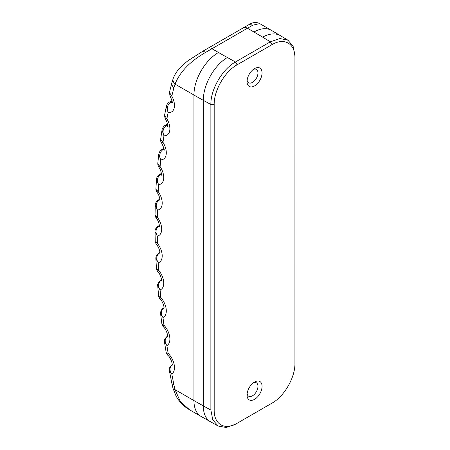 <?xml version="1.0" encoding="UTF-8"?>
<svg xmlns="http://www.w3.org/2000/svg" width="450" height="450" viewBox="0 0 450 450"><rect width="100%" height="100%" fill="white"/><g stroke="black" fill="none" stroke-linecap="round" stroke-linejoin="round"><path stroke-width="0.67" d="M214.183 410.051L210.876 410.074A12277.963 7088.619 0 0 0 203.293 405.866L203.293 100.316A12277.963 7088.619 180 0 1 210.876 104.518L210.876 410.074L212.794 419.946L218.239 426.06L226.142 427.5L235.434 424.243L237.071 423.298C224.826 430.701 213.879 424.367 214.183 410.051L214.183 104.501C213.874 90.546 224.831 71.556 237.071 64.828L272.036 44.64C284.299 37.249 295.211 43.571 294.924 57.887L294.919 363.943L294.958 55.98L293.124 46.305L287.938 40.185L279.911 38.531L270.366 41.822L235.434 61.993C222.322 69.176 210.544 89.544 210.876 104.518L214.183 104.501M271.299 403.537L237.105 423.281M294.958 361.53L294.924 363.437C295.234 377.392 284.276 396.382 272.036 403.116L272.036 403.116M262.058 72.922A10.609 6.126 120 0 0 254.554 68.591A10.609 6.126 120 0 0 247.05 81.585A10.609 6.126 120 0 0 254.554 85.916A10.609 6.126 120 0 0 262.058 72.922M262.058 386.353A10.609 6.126 120 0 0 254.554 382.022A10.609 6.126 120 0 0 247.05 395.016A10.609 6.126 120 0 0 254.554 399.347A10.609 6.126 120 0 0 262.058 386.353M172.288 364.573C169.824 366.497 168.868 368.618 169.431 370.924L171.799 373.916A13.984 8.072 -120 0 0 168.148 353.34L166.202 352.727L167.456 354.983L168.148 353.34A713.768 412.093 60 0 1 166.894 345.555C164.329 341.814 164.655 338.608 167.867 335.925M167.372 336.116A3.859 2.228 -120 0 1 167.428 336.082A3.859 2.228 -120 0 0 167.428 336.082L167.625 335.97A3.859 2.228 -120 0 0 167.434 336.082C164.846 338.462 163.879 340.537 164.526 342.304L166.894 345.555A13.984 8.072 -120 0 0 163.963 325.221L161.944 324.366L163.131 326.672L163.963 325.221A713.768 412.093 60 0 1 162.99 317.537C160.509 313.712 160.886 310.455 164.121 307.772M164.042 307.777A3.859 2.228 -120 0 0 163.575 307.941C161.398 309.353 160.419 311.383 160.627 314.032L162.99 317.537A13.984 8.072 -120 0 0 160.785 297.489L158.692 296.381L159.789 298.733M163.963 308.559C164.604 307.856 162.737 300.949 159.812 298.755L160.785 297.489A713.768 412.093 60 0 1 160.088 289.924C157.697 286.014 158.124 282.713 161.381 280.029A3.859 2.228 -120 0 0 160.729 280.209A3.859 2.228 -120 0 0 160.672 280.249M161.477 279.782L160.729 280.209C158.079 282.876 157.084 284.856 157.742 286.138L160.088 289.924A13.984 8.072 -120 0 0 158.614 270.208L156.454 268.83L157.517 271.277L158.614 270.208A713.768 412.093 60 0 1 158.197 262.772C155.897 258.784 156.386 255.448 159.666 252.765A3.859 2.228 -120 0 0 158.901 252.945A3.859 2.228 -120 0 0 158.844 252.984M159.924 252.354L156.842 254.931C156.015 256.629 155.694 257.889 155.88 258.711L158.197 262.772A13.984 8.072 -120 0 0 157.461 243.416L155.239 241.763L156.24 244.305L157.461 243.416A713.768 412.093 60 0 1 157.32 236.132C155.121 232.076 155.672 228.707 158.968 226.029A3.859 2.228 -120 0 0 158.096 226.204A3.859 2.228 -120 0 0 158.091 226.204A3.859 2.228 -120 0 0 158.04 226.237M159.401 225.45L158.096 226.204C155.818 227.97 154.8 229.821 155.042 231.767L157.32 236.132A13.984 8.072 -120 0 0 157.32 217.187L155.047 215.235L155.97 217.856M159.345 226.822C159.817 227.312 159.075 220.933 155.993 217.884L157.32 217.187A713.768 412.093 60 0 1 157.461 210.06C155.362 205.942 155.976 202.551 159.3 199.873A3.859 2.228 -120 0 0 158.31 200.031A3.859 2.228 -120 0 0 158.31 200.036A3.859 2.228 -120 0 0 158.259 200.064M159.891 199.119L158.31 200.031C156.083 201.847 155.059 203.631 155.239 205.391L157.461 210.06A13.984 8.072 -120 0 0 158.197 191.559L155.88 189.292L156.763 192.066L158.197 191.559A713.768 412.093 60 0 1 158.614 184.607C156.628 180.439 157.303 177.024 160.65 174.352A3.859 2.228 -120 0 0 159.547 174.493A3.859 2.228 -120 0 0 159.542 174.493A3.859 2.228 -120 0 0 159.502 174.516M161.404 173.419L159.547 174.493C157.303 176.4 156.274 178.11 156.465 179.623L158.614 184.607A13.984 8.072 -120 0 0 160.088 166.584L157.736 163.997L158.558 166.911L160.088 166.584A713.768 412.093 60 0 1 160.785 159.823C158.917 155.616 159.666 152.179 163.024 149.518A3.859 2.228 -120 0 0 161.803 149.625A3.859 2.228 -120 0 0 161.797 149.631A3.859 2.228 -120 0 0 161.764 149.648M163.935 148.393L161.803 149.625C160.273 150.418 159.249 152.038 158.726 154.491L160.785 159.823A13.984 8.072 -120 0 0 162.99 142.324L160.622 139.393C160.476 140.664 160.729 141.688 161.37 142.464L162.99 142.324A713.768 412.093 60 0 1 163.963 135.765C162.203 131.524 163.018 128.076 166.41 125.415A3.859 2.228 -120 0 0 165.071 125.494A3.859 2.228 -120 0 0 165.037 125.511M167.473 124.104L165.071 125.494C163.423 125.871 161.601 130.292 162.006 130.118L163.963 135.765A13.984 8.072 -120 0 0 166.894 118.817L164.526 115.526L166.309 106.481L168.148 112.478C166.506 108.208 167.394 104.749 170.809 102.099A3.859 2.228 -120 0 0 169.346 102.133A3.859 2.228 -120 0 0 169.318 102.156M164.526 115.526L165.195 118.772L166.894 118.817A713.768 412.093 60 0 1 168.148 112.478A13.984 8.072 -120 0 0 171.799 96.114L169.447 92.441L170.004 95.856M172.136 103.123C172.8 103.101 172.091 100.688 170.021 95.884L171.799 96.114A713.768 412.093 60 0 1 173.919 87.716A69.441 40.095 60 0 1 175.044 84.116C179.797 72.079 189.872 61.571 205.273 52.594L252.653 25.239L259.667 23.586C258.924 22.933 257.282 22.573 254.739 22.5C251.803 23.018 252.242 22.821 247.472 25.436A7.718 6.3 60 0 1 252.653 25.239M169.431 370.929L171.81 383.141A7.718 3.172 -11.4 0 0 173.919 384.767A713.768 412.093 60 0 1 171.799 373.916C169.155 370.277 169.431 367.121 172.626 364.438M247.472 25.436L202.742 51.261L187.712 60.913L182.34 65.447C178.132 69.334 175.101 73.62 173.25 78.323A7.718 5.676 20.1 0 0 175.044 84.116L193.939 95.023L193.939 400.579L175.044 389.666L180.292 401.49L189.456 409.725C183.842 406.468 179.398 401.957 176.13 396.186L173.036 388.423A7.718 2.734 -14.4 0 0 173.031 388.44A7.718 2.734 -14.4 0 0 175.044 389.666A69.441 40.095 60 0 1 173.919 384.767M201.938 51.722L202.742 51.261A7.718 2.098 60 0 1 205.273 52.594M253.451 69.328A7.718 4.455 -60 0 1 256.365 69.396A7.718 4.455 -60 0 1 257.963 72.922A7.718 4.455 -60 0 1 254.593 80.691A7.718 4.455 -60 0 1 248.648 82.755A7.718 4.455 -60 0 1 247.134 80.263M253.451 382.753A7.718 4.455 -60 0 1 256.365 382.821A7.718 4.455 -60 0 1 257.963 386.353A7.718 4.455 -60 0 1 254.593 394.116A7.718 4.455 -60 0 1 248.648 396.186A7.718 4.455 -60 0 1 247.134 393.694M237.071 64.828L235.434 61.993A12312.686 7108.661 0 0 0 227.34 57.504A603.771 348.581 180 0 1 218.492 52.498L211.804 48.634A7.718 4.455 60 0 0 207.945 48.251L207.579 48.465M235.434 424.243L237.071 423.298M272.002 44.657L270.366 41.822M235.468 61.976L237.105 64.811M287.938 40.185L280.519 35.73A34.723 20.453 121 0 0 262.62 37.131A12312.686 7108.661 0 0 0 270.399 41.805L272.036 44.64M294.924 57.887L294.958 55.98M164.042 307.671L163.575 307.941A3.859 2.228 -120 0 0 163.513 307.98M243.776 27.568L243.405 27.776A7.718 4.455 60 0 1 247.264 28.159L253.958 32.023A603.771 348.581 180 0 1 262.62 37.131M169.442 92.441L171.911 82.603A7.718 5.445 14.7 0 0 173.919 87.716M172.215 102.336A6.272 3.617 60 0 1 170.809 102.099L172.142 101.329M167.625 125.584A6.272 3.617 60 0 1 166.41 125.415L167.569 124.746M164.042 149.625A6.272 3.617 60 0 1 163.024 149.518L164.008 148.95M161.482 174.414A6.272 3.617 60 0 1 160.65 174.352L161.46 173.886M159.941 199.901A6.272 3.617 60 0 1 159.3 199.873L159.93 199.507M159.424 226.035A6.272 3.617 60 0 1 158.968 226.029L159.418 225.771M259.673 23.58L271.316 30.302A34.723 20.047 120 0 0 253.958 32.023M227.34 57.504A34.723 19.631 -61 0 0 203.293 100.316A638.494 368.629 0 0 1 193.939 95.023A34.723 20.047 -60 0 1 218.492 52.498M218.239 426.06L210.51 421.774A34.723 19.631 119 0 1 203.293 405.866A638.494 368.629 180 0 1 193.939 400.579A34.723 20.047 120 0 0 201.133 416.469L189.489 409.748M270.433 404.038L272.002 403.132M172.013 100.597L169.346 102.133C167.529 103.466 166.517 104.912 166.314 106.476M167.456 354.988C170.865 357.154 172.918 365.248 172.136 365.287M173.031 388.44L171.81 383.141M171.911 82.603L173.256 78.311M165.195 118.772C168.131 123.019 167.642 127.356 167.541 126.366M160.622 139.393L162 130.123M161.37 142.464C163.884 147.696 164.751 150.345 163.963 150.412M157.736 163.997L158.715 154.524M158.558 166.911C160.779 169.211 161.848 174.729 161.398 175.202M155.88 189.292L156.459 179.634M156.763 192.071C159.424 194.777 160.329 200.739 159.857 200.689M155.042 215.235L155.239 205.403M155.233 241.763L155.042 231.778M156.24 244.305C159.699 247.686 160.341 254.233 159.857 253.547M156.454 268.83L155.88 258.716M157.517 271.277C160.178 273.459 161.972 279.737 161.398 280.811M158.687 296.381L157.742 286.149M161.944 324.366L160.627 314.032M163.131 326.678C166.297 328.866 168.255 336.375 167.541 336.741M166.202 352.727L164.526 342.315M201.133 416.469L210.51 421.774M271.316 30.302L280.519 35.73"/></g></svg>
